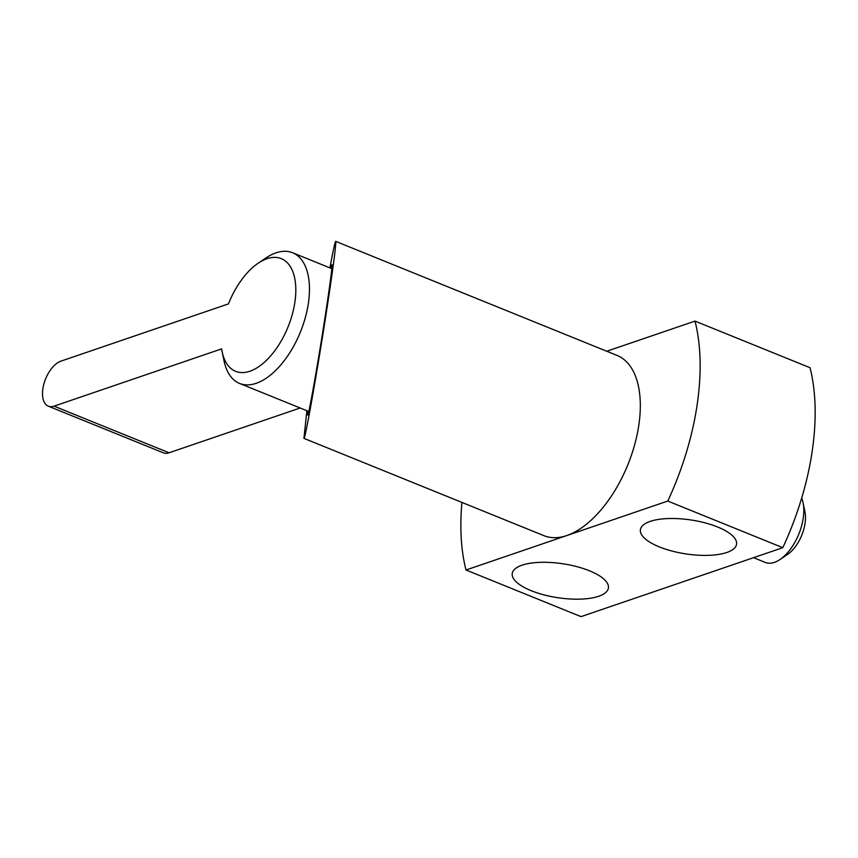 <?xml version="1.0" encoding="UTF-8"?>
<svg xmlns="http://www.w3.org/2000/svg" width="858" height="858" viewBox="0 0 858 858"><rect width="100%" height="100%" fill="white"/><g stroke="black" fill="none" stroke-linecap="round" stroke-linejoin="round"><path stroke-width="1.29" d="M303.925 438.374L543.961 535.682A97.254 51.105 -67.9 0 0 566.891 535.521A97.254 51.105 -67.9 0 0 638.749 425.643A97.254 51.105 -67.9 0 0 617.041 355.416L335.703 241.366C336.261 243.522 333.783 262.988 328.271 299.774C318.962 361.701 304.965 441.42 303.925 438.374L306.885 410.714M667.781 501.051L782.807 547.683L581.027 616.634L466.001 570.002L667.781 501.051A194.509 102.209 -67.9 0 0 696.996 405.737A194.509 102.209 -67.9 0 0 695.001 321.096L606.756 351.244M695.001 321.096L810.027 367.717A194.509 102.209 112.1 0 1 812.022 452.37A194.509 102.209 112.1 0 1 782.807 547.683M461.926 502.423A194.509 102.209 -67.9 0 0 466.001 570.002M659.352 546.9A48.627 17.16 8.6 0 1 640.4 529.676A48.627 17.16 8.6 0 1 668.232 518.554A48.627 17.16 8.6 0 1 717.599 526.994A48.627 17.16 8.6 0 1 736.561 544.219A48.627 17.16 8.6 0 1 708.719 555.34A48.627 17.16 8.6 0 1 659.352 546.9M531.209 590.69A48.627 17.16 8.6 0 1 512.247 573.466A48.627 17.16 8.6 0 1 540.09 562.344A48.627 17.16 8.6 0 1 589.457 570.785A48.627 17.16 8.6 0 1 608.408 588.009A48.627 17.16 8.6 0 1 580.576 599.131A48.627 17.16 8.6 0 1 531.209 590.69M330.845 268.254L331.939 264.693C332.368 266.334 330.48 281.199 326.265 309.266C319.165 356.531 308.483 417.374 307.69 415.047L307.808 411.089M329.922 267.878C333.172 250.375 335.103 241.538 335.703 241.366M801.672 498.123A38.9 20.442 112.1 0 1 803.077 502.767A38.9 20.442 112.1 0 1 803.185 518.414A38.9 20.442 112.1 0 1 780.083 559.47A38.9 20.442 112.1 0 1 765.261 562.43L753.549 557.679M803.077 502.767L804.943 511.776A29.172 15.337 112.1 0 1 805.019 523.509A29.172 15.337 112.1 0 1 787.708 554.311L780.083 559.47M54.065 406.156L221.654 348.874A60.789 31.939 -67.9 0 0 222.179 351.877L224.045 360.886A70.506 37.055 -67.9 0 0 239.597 383.44A70.506 37.055 -67.9 0 0 308.322 303.657A70.506 37.055 -67.9 0 0 292.578 252.745A70.506 37.055 -67.9 0 0 265.723 258.097L258.097 263.267A60.789 31.939 -67.9 0 0 228.453 303.893L60.864 361.164A24.314 12.773 -67.9 0 0 42.9 388.631A24.314 12.773 -67.9 0 0 48.327 406.188A24.314 12.773 -67.9 0 0 54.065 406.156L169.09 452.777L300.171 407.99M222.179 351.877A60.789 31.939 -67.9 0 0 258.773 366.677A60.789 31.939 -67.9 0 0 294.83 302.542A60.789 31.939 -67.9 0 0 258.097 263.267M48.327 406.188L163.352 452.82A24.314 12.773 -67.9 0 0 169.09 452.777M292.578 252.745L331.821 268.651M239.597 383.44L308.783 411.486"/></g></svg>
